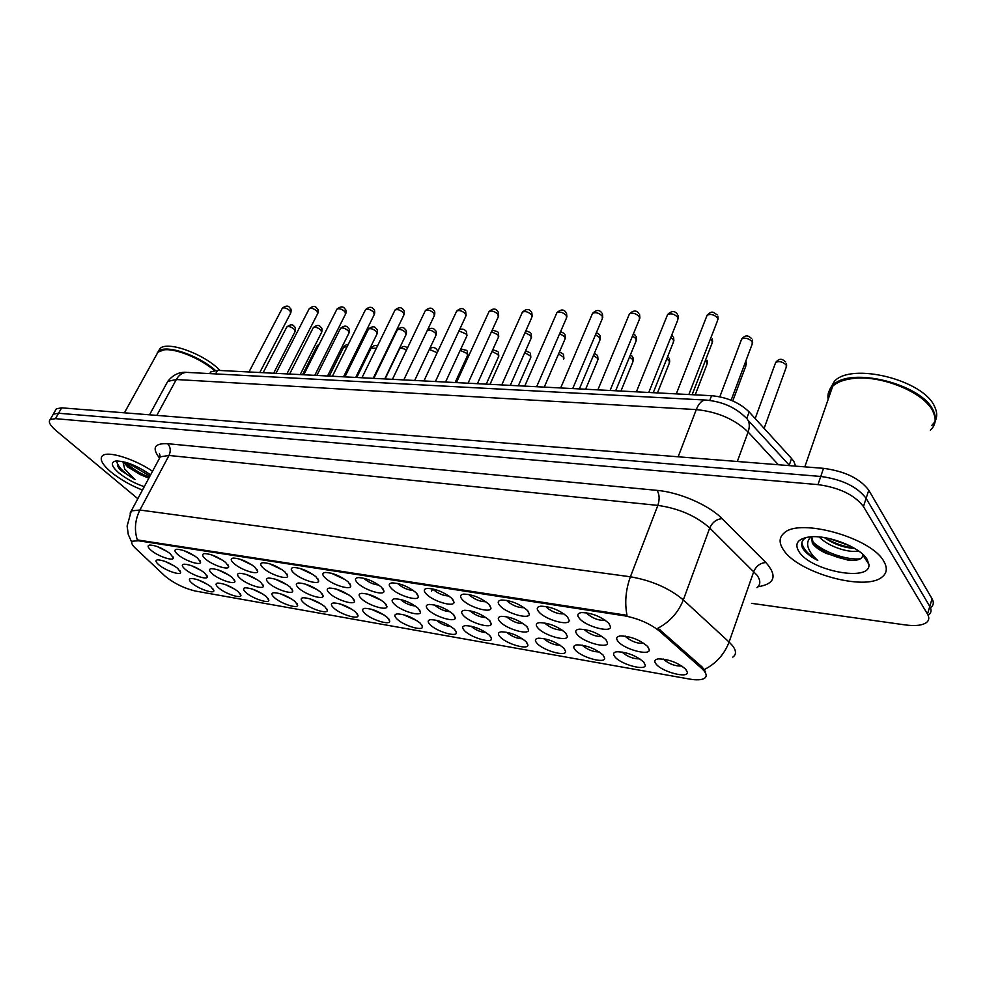 <?xml version="1.0" encoding="UTF-8"?>
<svg xmlns="http://www.w3.org/2000/svg" width="986" height="986" viewBox="0 0 986 986"><rect width="100%" height="100%" fill="white"/><g stroke="black" fill="none" stroke-linecap="round" stroke-linejoin="round"><path stroke-width="1.48" d="M263.681 568.441C260.07 565.163 259.799 563.24 262.88 562.698C269.868 563.031 277.189 566.063 284.855 571.806L287.69 575.997C287.863 580.236 270.743 574.826 263.681 568.441M269.264 563.647L282.39 569.908M234.261 563.758C230.601 560.504 230.256 558.594 233.226 558.064C239.968 558.396 247.141 561.379 254.745 567.024L257.691 571.251C257.876 575.331 241.323 570.007 234.261 563.758M239.783 559.111L252.317 565.175M205.778 559.235C202.068 555.993 201.649 554.107 204.533 553.577C211.016 553.91 218.054 556.856 225.609 562.39L228.666 566.654C228.863 570.574 212.828 565.348 205.778 559.235M211.263 554.736L223.193 560.566M294.087 573.273C290.537 569.982 290.352 568.047 293.532 567.492C300.779 567.825 308.273 570.906 315.976 576.761L318.7 580.914C318.872 585.327 301.149 579.793 294.087 573.273M299.744 568.33L313.474 574.801M325.528 578.277C322.04 574.961 321.929 573.014 325.22 572.447C332.775 572.78 340.416 575.923 348.181 581.876L350.782 585.98C350.942 590.577 332.578 584.944 325.528 578.277M331.271 573.199L345.605 579.842M178.183 554.847C174.423 551.618 173.943 549.744 176.74 549.239C183.002 549.572 189.891 552.468 197.397 557.903L200.552 562.193C200.762 565.964 185.22 560.837 178.183 554.847M183.655 550.508L194.969 556.104M358.054 583.441C354.627 580.113 354.615 578.166 358.017 577.586C365.88 577.907 373.706 581.099 381.508 587.175L383.985 591.23C384.133 596.012 365.091 590.269 358.054 583.441M363.908 578.24L364.734 579.09C369.22 582.64 373.928 584.624 378.846 585.043M391.738 588.802C388.373 585.45 388.459 583.49 391.972 582.899C400.156 583.207 408.179 586.46 416.018 592.66L418.372 596.653C418.508 601.645 398.738 595.778 391.738 588.802M397.715 583.465L398.554 584.365C403.249 588.112 408.155 590.121 413.257 590.429M426.618 594.348C423.339 590.984 423.524 589.012 427.16 588.395C435.689 588.716 443.897 592.031 451.785 598.342L454.016 602.273C454.139 607.475 433.594 601.485 426.618 594.348M432.743 588.889L433.594 589.838C438.499 593.769 443.601 595.815 448.901 595.988M462.779 600.092C459.575 596.727 459.87 594.731 463.63 594.114C472.54 594.41 480.958 597.787 488.871 604.245L490.979 608.091C491.102 613.526 469.693 607.413 462.779 600.092M469.065 594.521L469.903 595.507C475.042 599.636 480.355 601.707 485.851 601.731M500.272 606.057C497.166 602.68 497.573 600.671 501.467 600.03C510.773 600.338 519.412 603.777 527.362 610.359L529.334 614.118C529.445 619.8 507.137 613.551 500.272 606.057M506.742 600.375L507.568 601.398C512.93 605.724 518.463 607.82 524.17 607.696M539.194 612.244C536.187 608.855 536.704 606.834 540.735 606.193C550.484 606.476 559.345 609.989 567.332 616.718L569.168 620.379C569.279 626.32 545.973 619.935 539.194 612.244M545.862 606.452L546.675 607.499C552.259 612.047 558.027 614.167 563.955 613.859M579.632 618.666C576.724 615.276 577.352 613.243 581.53 612.577C591.748 612.861 600.856 616.435 608.867 623.312L610.556 626.874C610.667 633.086 586.313 626.554 579.632 618.666M586.497 612.787L587.286 613.834C593.116 618.604 599.118 620.749 605.281 620.256M151.45 550.595C147.653 547.39 147.099 545.529 149.798 545.024C155.85 545.369 162.604 548.216 170.073 553.565L173.326 557.866C173.536 561.502 158.463 556.474 151.45 550.595M156.922 546.429L167.595 551.753M240.473 578.696C236.96 575.59 236.603 573.79 239.425 573.285C246.007 573.618 253.045 576.539 260.55 582.036L263.398 586.078C263.582 589.973 247.35 584.723 240.473 578.696M246.13 574.407L257.864 580.039M329.829 593.584C326.477 590.454 326.354 588.617 329.46 588.075C336.818 588.408 344.324 591.477 351.977 597.282L354.492 601.201C354.652 605.577 336.694 600.006 329.829 593.584M335.659 588.889L349.192 595.125M269.301 583.502C265.838 580.384 265.554 578.572 268.463 578.055C275.291 578.388 282.477 581.358 290.032 586.953L292.78 590.959C292.953 595.002 276.179 589.653 269.301 583.502M274.995 579.065L287.333 584.92M361.628 598.896C358.337 595.741 358.3 593.892 361.505 593.35C369.158 593.671 376.837 596.801 384.528 602.705L386.943 606.575C387.091 611.135 368.481 605.453 361.628 598.896M367.544 594.065L381.668 600.474M212.545 574.037C208.983 570.943 208.564 569.156 211.287 568.663C217.635 568.996 224.537 571.868 231.993 577.278L234.951 581.346C235.136 585.092 219.41 579.941 212.545 574.037M218.177 569.896L229.307 575.294M185.467 569.514C181.855 566.445 181.375 564.67 184.025 564.177C190.15 564.522 196.917 567.344 204.324 572.669L207.38 576.761C207.578 580.372 192.319 575.306 185.467 569.514M191.111 565.533L201.6 570.684M299.066 588.457C295.664 585.339 295.455 583.502 298.462 582.985C305.549 583.318 312.895 586.337 320.499 592.031L323.125 595.988C323.297 600.203 305.956 594.743 299.066 588.457M304.822 583.897L317.763 589.948M394.523 604.381C391.294 601.213 391.343 599.352 394.646 598.798C402.621 599.118 410.484 602.298 418.212 608.325L420.504 612.133C420.652 616.891 401.339 611.086 394.523 604.381M400.538 599.426L401.166 600.067C405.579 603.568 410.287 605.552 415.266 605.996M428.553 610.051C425.41 606.883 425.545 605.01 428.972 604.443C437.266 604.763 445.315 607.992 453.092 614.142L455.261 617.877C455.409 622.832 435.344 616.916 428.553 610.051M434.703 604.997L435.356 605.675C439.966 609.36 444.859 611.369 450.047 611.702M463.802 615.93C460.745 612.75 460.967 610.864 464.505 610.285C473.169 610.605 481.414 613.896 489.229 620.169L491.274 623.83C491.41 629.006 470.544 622.955 463.802 615.93M470.1 610.753L470.753 611.48C475.572 615.35 480.663 617.384 486.049 617.593M500.333 622.018C497.351 618.838 497.683 616.94 501.332 616.349C510.378 616.657 518.833 620.009 526.697 626.418L528.607 630.005C528.742 635.391 507.014 629.204 500.333 622.018M506.779 616.743L507.433 617.495C512.461 621.55 517.773 623.62 523.369 623.694M538.208 628.328C535.312 625.136 535.755 623.238 539.527 622.634C548.992 622.942 557.669 626.356 565.557 632.889L567.344 636.389C567.468 642.022 544.814 635.699 538.208 628.328M544.827 622.955L545.48 623.731C550.718 627.983 556.24 630.079 562.057 630.017M577.5 634.885C574.702 631.693 575.257 629.783 579.164 629.167C589.061 629.462 597.972 632.95 605.897 639.618L607.549 643.02C607.684 648.899 584.008 642.428 577.5 634.885M584.316 629.413L584.944 630.202C590.404 634.664 596.16 636.783 602.212 636.549M618.308 641.689C615.609 638.497 616.287 636.574 620.317 635.945C630.695 636.229 639.852 639.791 647.802 646.606L649.33 649.897C649.454 656.035 624.705 649.429 618.308 641.689M625.321 636.13L625.925 636.931C631.619 641.59 637.609 643.735 643.907 643.34M159.214 565.138C155.566 562.082 155.024 560.319 157.587 559.838C163.503 560.184 170.147 562.969 177.505 568.195L180.648 572.299C180.857 575.787 166.042 570.82 159.214 565.138M164.872 561.33L174.719 566.198M219.003 588.174C215.577 585.228 215.17 583.527 217.758 583.059C223.958 583.404 230.736 586.214 238.094 591.489L240.941 595.371C241.139 598.983 225.708 593.88 219.003 588.174M246.401 592.943C243.024 589.985 242.667 588.272 245.341 587.804C251.775 588.137 258.689 590.996 266.097 596.37L268.845 600.215C269.03 603.962 253.106 598.761 246.401 592.943M252.219 588.999L263.139 594.213M274.663 597.861C271.335 594.903 271.051 593.178 273.8 592.685C280.468 593.03 287.53 595.938 294.974 601.398L297.636 605.219C297.809 609.089 281.367 603.802 274.663 597.861M280.492 593.782L292.029 599.217M303.824 602.939C300.545 599.969 300.323 598.231 303.17 597.738C310.085 598.083 317.295 601.029 324.788 606.587L327.34 610.371C327.525 614.401 310.528 609.003 303.824 602.939M309.69 598.724L321.818 604.369M333.934 608.177C330.704 605.194 330.569 603.457 333.49 602.951C340.675 603.296 348.046 606.291 355.589 611.949L358.029 615.683C358.201 619.874 340.626 614.364 333.934 608.177M339.85 603.839L352.581 609.681M365.03 613.588C361.862 610.605 361.8 608.855 364.82 608.337C372.289 608.67 379.82 611.727 387.412 617.495L389.741 621.18C389.901 625.531 371.697 619.911 365.03 613.588M371.019 609.138L384.343 615.153M397.161 619.183C394.067 616.188 394.08 614.426 397.198 613.908C404.963 614.241 412.666 617.347 420.307 623.214L422.538 626.85C422.686 631.385 403.816 625.642 397.161 619.183M403.249 614.611L417.177 620.798M430.401 624.976C427.382 621.969 427.48 620.206 430.697 619.664C438.782 619.997 446.658 623.164 454.349 629.142L456.456 632.716C456.604 637.424 437.008 631.57 430.401 624.976M436.588 620.293L437.032 620.724C441.358 624.163 446.054 626.135 451.107 626.615M464.788 630.966C461.842 627.959 462.027 626.172 465.343 625.629C473.773 625.962 481.846 629.179 489.574 635.28L491.558 638.78C491.706 643.685 471.357 637.708 464.788 630.966M471.098 626.172L471.555 626.64C476.078 630.264 480.971 632.26 486.234 632.642M500.383 637.166C497.523 634.146 497.794 632.359 501.221 631.804C510.021 632.137 518.291 635.403 526.056 641.627L527.929 645.054C528.065 650.181 506.89 644.068 500.383 637.166M506.841 632.26L507.309 632.765C512.017 636.562 517.108 638.595 522.58 638.854M537.259 643.587C534.486 640.567 534.856 638.78 538.393 638.201C547.587 638.521 556.079 641.861 563.869 648.209L565.619 651.549C565.754 656.898 543.705 650.637 537.259 643.587M543.878 638.595L544.346 639.113C549.251 643.094 554.551 645.152 560.245 645.288M575.491 650.242C572.804 647.223 573.285 645.423 576.933 644.844C586.534 645.152 595.261 648.554 603.087 655.037L604.714 658.291C604.849 663.861 581.839 657.465 575.491 650.242M582.27 645.164L582.726 645.694C587.853 649.86 593.375 651.956 599.291 651.956M615.141 657.144C612.553 654.125 613.132 652.325 616.903 651.734C626.96 652.042 635.921 655.505 643.784 662.124L645.275 665.267C645.423 671.084 621.39 664.539 615.141 657.144M622.104 651.98L622.548 652.522C627.885 656.886 633.628 659.005 639.803 658.858M656.294 664.305C653.804 661.298 654.507 659.486 658.402 658.882C668.939 659.178 678.146 662.715 686.046 669.482L687.415 672.514C687.562 678.59 662.419 671.885 656.294 664.305M663.467 659.067L663.886 659.609C669.432 664.17 675.422 666.314 681.844 666.018M192.43 583.539C188.967 580.618 188.486 578.918 191.001 578.462C196.99 578.807 203.646 581.58 210.942 586.769L213.888 590.676C214.098 594.151 199.11 589.147 192.43 583.539M209.735 373.595L210.794 371.895L217.487 370.354L711.559 395.694C726.99 397.185 739.512 402.596 749.15 411.938L791.573 458.502L793.816 461.411L795.616 466.119M701.613 668.372L703.93 670.714C706.74 674.128 706.9 676.679 704.411 678.356C701.514 680.032 696.51 680.266 689.411 679.046L195.561 591.082C183.938 588.297 173.659 583.207 164.724 575.812L135.218 547.994C131.828 544.728 130.928 542.473 132.506 541.203L138.385 540.759L624.126 615.757C638.287 618.432 650.181 623.645 659.794 631.373L701.613 668.372L702.106 666.967L705.557 671.811M198.26 579.916L207.923 584.612M224.82 584.378L235.112 589.345M883.826 561.367C871.649 537.838 799.782 517.736 784.289 532.871C779.051 537.197 778.755 542.83 783.389 549.744C797.329 572.558 865.079 591.76 882.076 577.032C887.018 573.112 887.61 567.887 883.826 561.367C871.649 537.838 799.782 517.736 784.289 532.871C779.051 537.197 778.755 542.83 783.389 549.744C797.329 572.558 865.079 591.76 882.076 577.032C887.018 573.112 887.61 567.887 883.826 561.367M152.547 471.246C134.022 458.675 107.671 450.614 102.495 455.742C99.339 459.008 102.162 464.431 110.987 472.011C119.873 479.221 130.362 485.248 142.452 490.079C130.362 485.248 119.873 479.221 110.987 472.011C102.162 464.431 99.339 459.008 102.495 455.742C107.671 450.614 134.022 458.675 152.547 471.246M704.324 669.531L704.337 669.556C716.132 663.504 724.39 654.347 729.085 642.034L732.425 645.559C736.357 650.661 736.493 654.519 732.808 657.12M930.932 607.388C933.656 605.182 934.038 602.323 932.053 598.773L868.765 490.202C859.891 478.481 844.805 471.185 823.52 468.338L61.65 407.834L58.556 413.245L53.256 414.182L52.406 415.661L53.256 414.182L58.556 413.245L820.759 476.46L58.556 413.245L55.438 418.668L50.163 419.58C48.067 421.786 50.064 425.496 56.165 430.722L137.83 498.706M868.765 490.202L866.115 498.349C857.191 486.677 842.069 479.369 820.759 476.46C842.069 479.369 857.191 486.677 866.115 498.349L929.773 606.427L866.115 498.349L863.453 506.545C854.492 494.91 839.332 487.589 817.986 484.607L55.438 418.668M928.676 614.956C931.4 612.787 931.77 609.94 929.773 606.427C931.77 609.94 931.4 612.787 928.676 614.956M130.09 513.164L131.298 510.896L139.913 510.021C135.008 519.893 134.145 529.852 137.313 539.909L626.997 615.313C624.582 602.582 625.716 589.739 630.399 576.785C651.524 580.446 669.161 588.149 683.323 599.907C678.343 612.392 669.901 621.821 657.958 628.193L702.106 666.967M751.517 603.333L905.308 624.927C915.193 626.233 922.23 625.444 926.421 622.573C929.145 620.428 929.502 617.606 927.493 614.105L863.453 506.545M136.105 472.097L148.997 477.853M61.65 407.834L56.35 408.796L55.487 410.299M930.34 430.241C934.445 426.408 935.911 421.761 934.753 416.289L933.064 411.63C924.597 392.206 879.598 374.101 851.51 378.71C843.166 379.881 836.904 382.371 832.726 386.167C828.807 389.877 827.279 394.277 828.166 399.367M934.679 423.351C936.022 419.506 935.566 415.291 933.348 410.718C922.28 383.948 849.895 366.151 833.034 385.292L828.807 391.775M931.881 425.336L934.358 422.464M935.295 420.849C937.366 416.61 937.144 411.877 934.617 406.651C923.599 379.82 851.275 362.096 834.402 381.323L829.781 389.421M811.577 536.791L812.341 543.2C814.966 546.983 819.674 550.398 826.478 553.479L814.929 544.506L812.908 541.548L811.7 536.778M858.449 550.878C849.907 553.392 828.289 546.823 819.23 536.951M854.603 548.389L851.559 548.216C841.871 547.057 832.8 543.508 824.345 537.592M806.228 537.469C801.889 540.02 800.657 543.532 802.542 548.019L803.122 548.943C805.944 553.01 810.825 556.856 817.764 560.455C812.205 555.648 808.89 550.841 807.817 546.022C807.127 542.51 808.212 539.441 811.059 536.815M867.15 559.432C860.285 546.983 826.305 534.067 808.52 537.074C797.501 539.046 794.309 543.878 798.931 551.544C810.319 570.919 871.377 582.578 868.9 564.337L867.15 559.432M826.478 553.479L848.712 560.344C857.672 560.898 862.393 559.136 862.873 555.069L868.9 564.337M829.583 391.232L829.818 394.585M928.775 405.246C915.402 388.053 876.603 374.68 851.966 378.562L851.51 378.71M817.764 560.455C807.842 554.305 802.555 548.29 801.914 542.399M865.659 557.373L864.648 557.805M860.396 558.791C847.923 560.344 824.925 553.072 813.364 542.349M849.883 545.8L829.226 538.516M866.152 558.347L865.314 558.828M853.851 560.455L852.015 560.307C840.528 558.988 829.596 555.118 819.218 548.684M854.061 548.068C843.683 546.626 833.836 543.138 824.53 537.616M220.112 370.49L219.742 370.132C203.621 353.58 166.893 340.503 159.905 348.674L158.265 351.571M123.312 461.707L127.613 466.896L140.024 474.476L128.242 465.749L125.456 462.261M117.654 460.906L117.433 465.971L120.785 470.334L135.02 479.578L124.655 468.929L122.917 461.621M150.587 474.895C137.387 465.762 125.838 461.128 115.966 460.98C110.296 462.175 111.258 466.156 118.862 472.923C126.233 478.851 134.712 483.436 144.276 486.677M140.024 474.476L148.455 478.05M215.342 370.366C197.964 354.8 164.933 343.966 158.339 351.509L157.107 353.173M214.615 370.428C200.725 358.288 176.124 348.169 164.477 349.771L162.739 350.042M214.369 370.465C200.269 358.3 175.705 348.268 164.033 349.857L157.982 352.138L156.343 355.096M135.02 479.578C124.581 473.391 118.517 467.537 116.829 462.015M149.909 476.164L128.18 463.1M120.785 470.334L118.677 467.919M149.342 477.212C140.443 473.773 132.555 468.818 125.703 462.323M789.244 465.182L791.573 458.502M138.385 540.759L138.767 540.032M624.126 615.757L624.495 614.796M659.794 631.373L660.324 629.943M746.759 418.409L749.15 411.938M709.772 400.402L711.559 395.694M215.589 373.916L217.487 370.354M756.965 587.656C760.724 584.661 760.736 580.495 757.001 575.146L709.735 527.978C696.067 515.912 678.775 508.394 657.847 505.399L169.013 455.47L160.274 456.814L158.943 459.303M159.375 457.849C151.721 447.866 154.469 443.145 167.608 443.7L657.083 490.375C679.391 492.26 708.996 505.128 722.085 518.648C716.465 519.178 712.348 522.297 709.735 527.978L683.323 599.907L729.085 642.034L753.797 571.473C756.274 565.915 760.305 562.932 765.875 562.525C777.584 575.886 774.934 583.971 757.951 586.781M167.608 443.7C170.541 446.941 171.009 450.861 169.013 455.47L139.913 510.021L630.399 576.785L657.847 505.399C659.757 499.421 659.511 494.405 657.083 490.375M722.085 518.648L765.875 562.525M927.493 614.105L932.053 598.773M817.986 484.607L823.52 468.338M778.361 464.751L748.115 432.016L737.318 461.497M706.161 400.07L705.495 400.045C721.505 401.388 734.595 406.947 744.787 416.696C749.286 419.974 750.395 425.077 748.115 432.016C734.767 419.247 717.488 411.766 696.276 409.584L678.146 456.801M187.623 372.425L705.495 400.045C701.835 400.291 698.754 403.471 696.276 409.584L176.297 379.524L156.811 415.389M149.527 414.81L167.768 381.372C173.092 374.729 179.427 371.734 186.785 372.375C182.484 372.498 178.984 374.877 176.297 379.524L167.768 381.372L166.301 384.059M318.638 345.359L316.95 346.246M273.64 373.238L295.011 331.74L294.383 329.41C291.425 326.933 288.923 326.083 286.877 326.884L286.63 327.377M259.799 372.523L290.611 313.215L289.958 310.775C286.963 308.224 284.424 307.361 282.329 308.199L282.058 308.704M347.146 346.616L343.621 347.245M376.381 348.231L371.069 348.268M406.392 350.19C403.459 348.341 401.191 347.848 399.613 348.724L399.318 349.34M437.168 352.705L429.317 349.438M300.2 374.594L321.559 332.479L320.968 330.137C317.985 327.599 315.434 326.748 313.314 327.586L313.043 328.104M327.549 375.999L348.871 333.231L348.329 330.877C345.322 328.289 342.721 327.426 340.515 328.301L340.232 328.856M355.724 377.441L376.997 334.007L376.504 331.629C373.46 328.991 370.798 328.128 368.517 329.041L368.222 329.644M384.75 378.932L405.973 334.796L405.529 332.418C402.461 329.718 399.737 328.843 397.358 329.805L397.05 330.446M286.877 373.916L317.652 313.684L317.061 311.231C314.029 308.618 311.428 307.755 309.259 308.63L308.975 309.173M314.78 375.346L345.507 314.177L344.964 311.699C341.908 309.037 339.246 308.174 336.99 309.086L336.694 309.666M343.535 376.825L374.212 314.682L373.706 312.192C370.625 309.468 367.914 308.593 365.572 309.555L365.251 310.183M373.201 378.341L403.792 315.2L403.348 312.685C400.23 309.912 397.444 309.025 395.016 310.035L394.683 310.713M455.125 382.543L467.426 355.749L467.068 353.469L460.191 350.363M486.221 384.133L498.485 356.895L498.176 354.603L491.977 351.472M518.316 385.785L530.505 358.078L530.246 355.773L524.737 352.705M563.548 359.298L563.339 356.981L558.544 354.048M414.675 380.473L435.837 335.622L435.43 333.219C432.632 330.643 429.921 329.706 427.32 330.409M445.549 382.05L466.625 336.46L466.267 334.057L458.971 330.902M477.397 383.69L498.374 337.335L498.078 334.907L491.496 331.678M510.28 385.366L531.146 338.223L530.899 335.795L525.057 332.602M403.804 379.906L434.296 315.73L433.902 313.203C430.746 310.368 427.912 309.481 425.385 310.528L425.028 311.268M435.405 381.533L465.774 316.284L465.429 313.745C462.249 310.836 459.34 309.937 456.703 311.046L456.333 311.835M468.042 383.209L498.263 316.839L497.979 314.287C494.762 311.317 491.78 310.417 489.031 311.588L488.649 312.426M585.622 389.236L597.652 360.556L597.504 358.238L593.449 355.502M620.946 391.048L632.876 361.85L632.778 359.52L629.499 357.068M657.452 392.921L669.284 363.181L669.235 360.864L666.77 358.781M695.216 394.856L706.913 364.561L706.937 362.232L705.323 360.654M732.771 400.932L745.86 365.979L745.182 362.762M764.113 428.368L786.162 367.458L786.298 365.14C782.896 361.751 779.359 360.839 775.686 362.417L775.206 363.735M544.26 387.116L564.978 339.147L564.793 336.707L559.703 333.638M579.361 388.915L599.932 340.096L599.808 337.656L595.495 334.784M615.671 390.776L636.069 341.082L635.995 338.629L632.507 336.041M653.25 392.699L673.426 342.093L673.413 339.64L670.788 337.434M692.147 394.696L712.102 343.14L712.151 340.688L710.413 338.987M731.131 400.242L752.133 344.225L752.244 341.772C748.83 338.346 745.305 337.434 741.682 339.011L741.176 340.343M501.763 384.934L531.811 317.418L531.59 314.867C528.336 311.822 525.279 310.91 522.42 312.131L522.001 313.043M536.643 386.722L566.482 318.022L566.309 315.446C563.031 312.328 559.888 311.416 556.905 312.71L556.474 313.696M572.718 388.57L602.335 318.638L602.224 316.062C598.896 312.858 595.68 311.946 592.561 313.301L592.105 314.361M610.075 390.493L639.409 319.279L639.359 316.691C636.007 313.412 632.704 312.488 629.438 313.918L628.957 315.064M648.763 392.477L677.789 319.932L677.813 317.344C674.424 313.979 671.01 313.043 667.596 314.559L667.103 315.791M688.869 394.523L717.549 320.61L717.635 318.01C714.197 314.559 710.696 313.634 707.11 315.224L706.592 316.555M209.87 373.608L210.794 371.895M432.188 589.714L431.572 591.144M213.346 589.197L213.888 590.676M685.553 668.952L687.415 672.514M643.587 661.914L645.275 665.267M603.161 655.123L604.714 658.291M564.202 648.566L565.619 651.549M526.635 642.256L527.929 645.054M490.375 636.143L491.558 638.78M455.372 630.239L456.456 632.716M421.54 624.532L422.538 626.85M388.841 618.998L389.741 621.18M357.203 613.637L358.029 615.683M326.588 608.448L327.34 610.371M296.934 603.42L297.636 605.219M268.204 598.539L268.845 600.215M240.35 593.806L240.941 595.371M180.105 570.832L180.648 572.299M647.469 646.237L649.33 649.897M605.86 639.581L607.549 643.02M565.804 633.16L567.344 636.389M527.202 626.96L528.607 630.005M489.993 620.983L491.274 623.83M454.09 615.215L455.261 617.877M419.432 609.631L420.504 612.133M322.311 593.942L323.125 595.988M206.789 575.183L207.38 576.761M234.311 579.657L234.951 581.346M385.957 604.233L386.943 606.575M292.029 589.036L292.78 590.959M353.604 599.007L354.492 601.201M262.707 584.279L263.398 586.078M172.76 556.301L173.326 557.866M608.695 623.127L610.556 626.874M567.468 616.866L569.168 620.379M527.793 610.827L529.334 614.118M489.574 604.997L490.979 608.091M452.747 599.377L454.016 602.273M417.214 593.954L418.372 596.653M382.925 588.704L383.985 591.23M199.936 560.516L200.552 562.193M349.82 583.626L350.782 585.98M317.825 578.708L318.7 580.914M227.988 564.855L228.666 566.654M256.964 569.329L257.691 571.251M286.889 573.938L287.69 575.997M131.767 542.3L128.303 534.56L127.12 526.043L131.298 510.896L160.274 456.814L159.486 453.696L160.176 456.986M50.163 419.58L56.35 408.796M748.004 420.209L789.675 465.651M302.529 374.717L317.196 345.753L319.341 343.978M295.258 331.247C295.689 328.757 295.455 327.29 294.567 326.859M294.235 326.489C292.731 324.16 290.278 324.295 286.877 326.884L263.139 372.696M290.87 312.685C291.314 310.159 291.08 308.655 290.167 308.199M289.835 307.829C288.294 305.426 285.792 305.549 282.329 308.199L248.99 371.969M329.262 376.085L343.88 346.715C345.926 344.78 347.331 344.102 348.107 344.693M356.759 377.502L371.34 347.713C374.039 345.285 376.06 344.767 377.391 346.16M385.07 378.957L399.613 348.724C403.003 345.889 405.566 345.729 407.329 348.268M429.723 348.576C432.558 347.01 434.838 347.257 436.588 349.315M437.045 349.882L437.747 351.46M321.818 331.937C322.225 329.447 321.991 327.993 321.14 327.574M320.795 327.179C319.242 324.788 316.74 324.924 313.314 327.586L289.601 374.051M349.155 332.652C349.537 330.15 349.315 328.708 348.502 328.326M348.132 327.894C346.493 325.417 343.954 325.565 340.515 328.301L316.851 375.456M377.293 333.379C377.65 330.889 377.441 329.46 376.677 329.102M376.27 328.621C374.557 326.083 371.981 326.23 368.517 329.041L344.915 376.886M834.402 381.323L833.034 385.292M832.726 386.167L804.81 466.859M848.749 560.344L852.015 560.307M854.32 548.216L851.559 548.216M159.905 348.674L158.339 351.509M157.982 352.138L124.409 412.814M406.294 334.131C406.614 331.641 406.417 330.236 405.69 329.916M405.258 329.386C403.471 326.76 400.834 326.908 397.358 329.805L373.842 378.377M317.936 313.129C318.355 310.578 318.133 309.099 317.258 308.667M316.9 308.261C315.31 305.796 312.759 305.919 309.259 308.63L275.969 373.361M345.815 313.573C346.197 311.034 345.987 309.567 345.162 309.16M344.767 308.704C343.116 306.178 340.527 306.301 336.99 309.086L303.762 374.779M374.532 314.029C374.89 311.49 374.68 310.035 373.904 309.666M373.484 309.16C371.759 306.56 369.109 306.683 365.572 309.555L332.418 376.245M404.124 314.497C404.457 311.946 404.26 310.516 403.533 310.183M403.089 309.629C401.29 306.954 398.603 307.09 395.016 310.035L361.961 377.761M460.844 348.958L466.735 350.4M467.216 351.016L467.746 355.034M492.766 349.734L497.794 351.509M498.324 352.199L498.817 356.119M525.6 350.757L529.839 352.655M530.406 353.419L530.862 357.24M559.444 351.953L562.895 353.838M563.499 354.689L563.918 358.399M436.169 334.907C436.465 332.405 436.28 331.025 435.602 330.741M427.554 329.928C430.833 327.697 433.359 327.771 435.134 330.162M466.97 335.696L466.44 331.616M459.55 329.632C461.916 328.609 464.036 329.053 465.934 330.963M498.743 336.497L498.25 332.516M492.26 330.027L497.708 331.789M531.528 337.335L531.072 333.453M525.908 330.692L530.493 332.652M434.653 314.965C434.962 312.426 434.777 311.021 434.086 310.738M433.606 310.122C431.732 307.361 428.984 307.496 425.385 310.528L392.453 379.327M466.144 315.458L465.626 311.305M465.096 310.627C463.161 307.78 460.351 307.928 456.703 311.046L423.931 380.941M498.645 315.964L498.164 311.909M497.61 311.157C495.564 308.211 492.704 308.359 489.031 311.588L456.432 382.605M594.361 353.333L597.023 355.059M597.664 356.008L598.046 359.582M630.399 354.886L632.272 356.328M632.95 357.388L633.283 360.814M667.621 356.649L668.693 357.647M669.42 358.818L669.704 362.072M707.122 360.309L707.356 363.366M746.119 361.862L746.316 364.697M755.165 418.545L775.686 362.417C780.838 356.328 783.858 360.851 785.645 361.874M786.495 363.489L786.643 366.077M565.385 338.186L564.966 334.439M560.603 331.567L564.349 333.539M600.351 339.061L599.993 335.45M596.419 332.615L599.328 334.464M636.5 339.973L636.18 336.522M633.406 333.847L635.477 335.413M673.894 340.897L673.611 337.631M671.651 335.289L672.871 336.411M712.582 341.846L712.348 338.802M752.638 342.832L752.454 340.022M751.628 338.494C749.939 337.582 746.87 332.898 741.682 339.011L719.817 396.791M532.218 316.469L531.774 312.537M531.183 311.699C529.038 308.655 526.117 308.803 522.42 312.131L490.017 384.33M566.913 316.987L566.519 313.191M565.878 312.254C563.647 309.123 560.664 309.271 556.905 312.71L524.749 386.118M602.779 317.529L602.421 313.881M601.743 312.845C599.389 309.592 596.333 309.74 592.561 313.301L560.677 387.954M639.889 318.071L639.581 314.608M638.854 313.449C636.401 310.085 633.258 310.233 629.438 313.918L597.861 389.864M678.294 318.638L678.023 315.372M677.271 314.078C674.683 310.59 671.454 310.75 667.596 314.559L636.377 391.836M718.067 319.217L717.845 316.173M717.044 314.731C712.952 312.205 712.385 310.171 707.11 315.224L676.285 393.882"/></g></svg>
